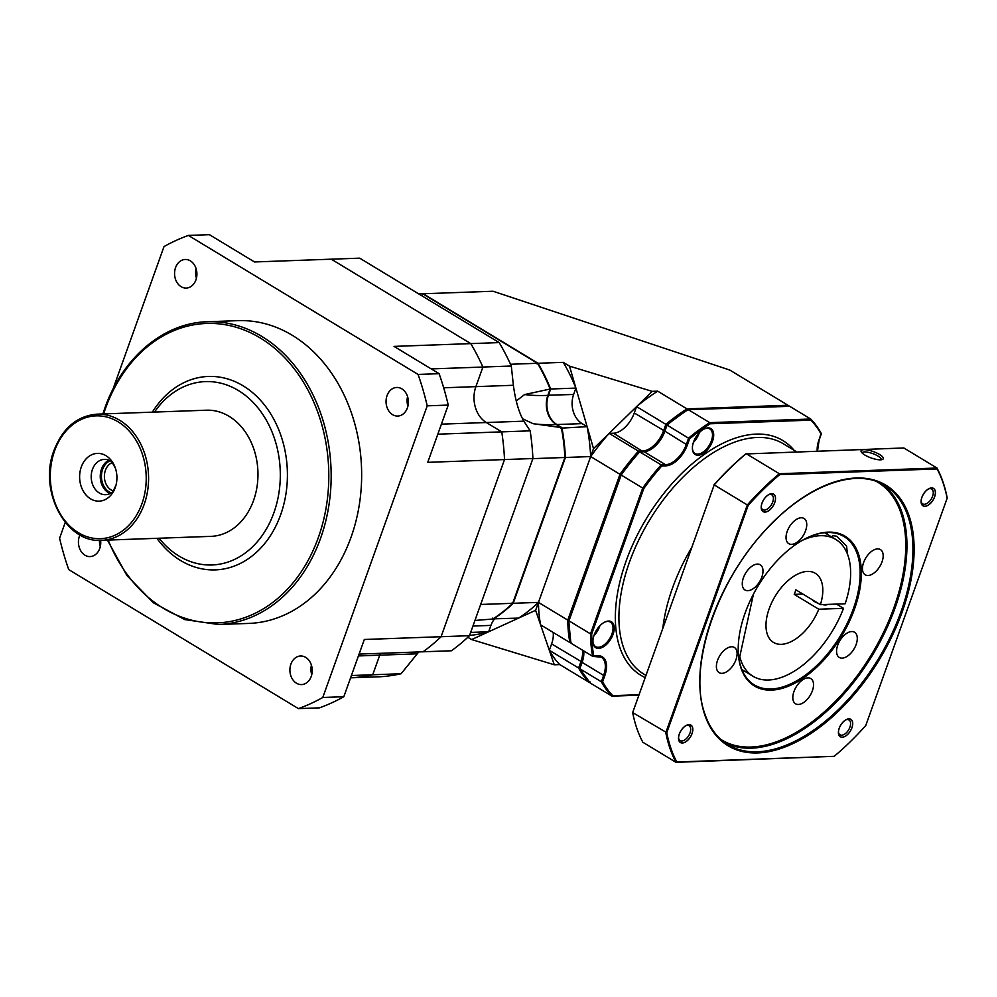 <?xml version="1.0" encoding="UTF-8"?>
<svg xmlns="http://www.w3.org/2000/svg" width="997" height="997" viewBox="0 0 997 997"><rect width="100%" height="100%" fill="white"/><g stroke="black" fill="none" stroke-linecap="round" stroke-linejoin="round"><path stroke-width="1.5" d="M351.069 537.184A151.482 118.219 87.9 0 1 248.876 623.412L218.38 624.508A151.482 118.219 87.9 0 0 320.573 538.293A151.482 118.219 -92.1 0 0 207.426 321.744L237.934 320.648A151.482 118.219 87.9 0 1 351.069 537.184M112.885 389.391L164.019 246.558A245.736 191.785 87.9 0 1 188.383 235.429L418.079 374.436A245.736 191.785 87.9 0 1 427.215 405.841L322.779 697.489A245.736 191.785 87.9 0 1 298.427 708.618L68.731 569.611A245.736 191.785 87.9 0 1 59.596 538.206L65.254 522.403M296.445 683.194A14.307 11.166 87.9 0 1 290.102 667.329A14.307 11.166 87.9 0 1 300.558 655.989A14.307 11.166 87.9 0 1 305.693 657.372A14.307 11.166 87.9 0 1 312.036 673.237A14.307 11.166 87.9 0 1 301.58 684.578A14.307 11.166 87.9 0 1 296.445 683.194M392.594 414.665A14.307 11.166 87.9 0 1 386.25 398.8A14.307 11.166 87.9 0 1 396.694 387.459A14.307 11.166 87.9 0 1 401.841 388.842A14.307 11.166 87.9 0 1 408.184 404.72A14.307 11.166 87.9 0 1 397.728 416.061A14.307 11.166 87.9 0 1 392.594 414.665M181.118 286.687A14.307 11.166 87.9 0 1 174.762 270.81A14.307 11.166 87.9 0 1 185.218 259.469A14.307 11.166 87.9 0 1 190.365 260.865A14.307 11.166 87.9 0 1 196.708 276.73A14.307 11.166 87.9 0 1 186.252 288.071A14.307 11.166 87.9 0 1 181.118 286.687M100.622 540.337A14.307 11.166 87.9 0 1 90.104 556.588A14.307 11.166 87.9 0 1 84.969 555.204A14.307 11.166 87.9 0 1 79.934 534.89M311.762 674.682A14.307 11.166 87.9 0 1 311.413 665.124M431.227 368.902L482.897 367.046A209.557 163.545 -92.1 0 0 470.796 343.616L394.027 346.395L439.104 373.676A245.736 191.785 87.9 0 1 448.239 405.081L427.75 462.334L504.519 459.555L441.085 636.709L364.316 639.488L343.815 696.729A245.736 191.785 87.9 0 1 319.451 707.858L298.427 708.618M407.91 406.153A14.307 11.166 87.9 0 1 407.561 396.607M100.286 546.692A14.307 11.166 87.9 0 1 99.476 540.337M188.383 235.429L209.42 234.669L254.509 261.962L331.278 259.183L470.796 343.616A209.557 163.545 87.9 0 1 482.897 367.046L475.881 386.637A26.931 21.012 -92.1 0 0 486.324 422.529L501.753 431.863A209.557 163.545 87.9 0 1 504.519 459.555A209.557 163.545 -92.1 0 0 501.753 431.863L530.155 430.841A209.557 163.545 87.9 0 1 532.909 458.533L469.487 635.687A209.557 163.545 87.9 0 1 451.404 650.767L423.015 651.789A209.557 163.545 -92.1 0 0 441.085 636.709A209.557 163.545 87.9 0 1 423.015 651.789L359.082 654.094M196.421 278.163A14.307 11.166 87.9 0 1 196.085 268.617M418.079 374.436L439.104 373.676M427.215 405.841L448.239 405.081M322.779 697.489L343.815 696.729M437.82 434.181L501.753 431.863L486.324 422.529L523.824 421.17L530.155 430.841M358.422 655.939L379.732 655.166A26.931 21.012 -92.1 0 1 380.468 653.322A26.931 21.012 -92.1 0 0 379.732 655.166L372.716 674.77L401.118 673.735A209.557 163.545 87.9 0 1 379.533 676.776L351.143 677.798A209.557 163.545 -92.1 0 0 372.716 674.77A209.557 163.545 87.9 0 1 351.143 677.798L350.595 677.823M351.405 675.53L372.716 674.77L379.732 655.166L417.232 653.808L401.118 673.735M156.915 538.318A96.784 75.535 87.9 0 0 280.643 514.801A96.784 75.535 -92.1 0 0 251.057 391.372A96.784 75.535 -92.1 0 0 152.354 412.16M159.059 538.23A91.736 71.585 87.9 0 0 273.901 512.745A91.736 71.585 -92.1 0 0 247.318 396.956A91.736 71.585 -92.1 0 0 154.498 412.085M253.562 500.432A63.123 49.264 -92.1 0 0 206.416 410.203L97.045 414.154C77.168 415.886 62.848 427.912 54.075 450.245C38.073 490.15 65.802 543.477 101.607 540.312L210.978 536.361A63.123 49.264 87.9 0 0 253.562 500.432M90.553 498.836A23.903 18.656 -92.1 0 0 116.026 485.016A23.903 18.656 -92.1 0 0 115.428 468.266A23.903 18.656 -92.1 0 0 105.994 455.704A23.903 18.656 -92.1 0 0 81.28 466.995A23.903 18.656 -92.1 0 0 90.553 498.836M115.428 468.266L111.826 461.835A17.672 13.796 -92.1 0 0 110.717 461.075A17.672 13.796 87.9 0 0 104.361 459.368A17.672 13.796 87.9 0 0 91.45 473.376A17.672 13.796 87.9 0 0 99.289 492.979A17.672 13.796 -92.1 0 0 105.645 494.686A17.672 13.796 -92.1 0 0 112.91 491.695L116.026 485.016M110.131 493.552A17.672 13.796 -92.1 0 1 108.337 492.655A17.672 13.796 87.9 0 1 100.248 475.98A17.672 13.796 87.9 0 1 108.922 460.178M112.462 462.508A14.731 11.49 87.9 0 0 104.411 475.457A14.731 11.49 87.9 0 0 111.128 489.926A14.731 11.49 -92.1 0 0 113.496 490.985M110.131 460.751A16.837 13.135 -92.1 0 0 101.445 475.694A16.837 13.135 -92.1 0 0 109.134 491.87A16.837 13.135 -92.1 0 0 111.29 492.904M499.185 342.594L359.68 258.161L331.278 259.183L470.796 343.616L499.185 342.594A209.557 163.545 87.9 0 1 511.299 366.011L513.38 385.278C515.399 400.495 518.876 412.459 523.824 421.17M511.299 366.011L482.897 367.046L475.881 386.637A26.931 21.012 -92.1 0 0 486.324 422.529L441.422 424.149M532.909 458.533L504.519 459.555L441.085 636.709L469.487 635.687M418.765 293.916L422.653 293.779L537.508 363.282A171.683 133.984 87.9 0 1 550.132 389.029L547.852 395.398A21.884 17.074 87.9 0 0 556.338 424.56L561.348 427.588A171.683 133.984 87.9 0 1 564.9 457.486L512.695 603.31A171.683 133.984 87.9 0 1 492.805 619.025L474.933 620.446M418.777 651.938L417.232 653.808M480.654 604.469L512.695 603.31M532.872 458.645L564.9 457.486M510.501 364.254L537.508 363.282M516.222 400.981L524.659 394.538L550.132 389.029M561.348 427.588L533.133 423.7L522.366 418.678M738.59 655.926L739.762 656.637L753.445 594.15M739.762 656.637A79.947 44.504 121.2 0 0 752.997 676.265A79.947 44.504 121.2 0 0 843.512 608.332L818.774 609.229A40.391 22.482 -58.8 0 1 781.349 644.324A40.391 22.482 121.2 0 1 773.485 642.417A40.391 22.482 121.2 0 1 771.815 602.412A40.391 22.482 121.2 0 1 807.445 571.406A40.391 22.482 -58.8 0 1 815.309 573.3A40.391 22.482 -58.8 0 1 820.406 604.668L845.144 603.783A79.947 44.504 121.2 0 0 835.798 539.464A79.947 44.504 121.2 0 0 802.485 540.262M843.512 608.332L836.495 604.095M818.774 609.229L794.248 594.386L802.897 594.075M827.473 604.419A8.412 2.393 -160.3 0 1 822.438 604.606M818.151 603.31A8.412 2.393 -160.3 0 1 814.449 601.527A8.412 2.393 -160.3 0 1 812.156 599.683M820.406 604.668L795.88 589.825A40.391 22.482 -58.8 0 1 794.248 594.386M689.6 438.817L687.444 444.812L686.322 444.475L688.603 438.107A171.683 95.562 121.2 0 1 709.727 422.653L688.192 409.63L687.444 410.016L686.995 408.907A171.683 95.562 -58.8 0 0 665.871 424.348L689.6 438.817A170.836 95.089 121.2 0 1 710.151 423.8L709.727 422.653L810.686 419.014L789.15 405.978L788.153 406.377L787.954 405.256A171.683 95.562 -58.8 0 1 788.59 405.904M422.678 293.791A171.683 133.984 87.9 0 1 423.177 293.754L493.029 291.236L729.829 370.074L787.954 405.256L686.995 408.907L657.684 391.16A171.683 95.562 121.2 0 0 636.572 406.614L652.188 391.36L657.684 391.16M560.788 428.174L587.121 426.666L593.514 448.625L636.572 406.614L665.871 424.348L663.591 430.716A21.884 12.176 -58.8 0 1 642.853 450.956L638.441 451.118L609.13 433.383A171.683 95.562 121.2 0 0 590.673 456.564L538.455 602.387A171.683 95.562 121.2 0 0 540.586 624.82L549.322 650.281A171.683 95.562 121.2 0 0 559.791 664.588L554.295 664.787L549.322 650.281L551.603 643.912A21.884 12.176 121.2 0 0 553.148 632.422M664.725 431.053L686.322 444.475A21.884 12.176 -58.8 0 1 665.585 464.714L644.05 451.678L639.027 452.227L639.638 451.84L639.027 452.227L638.441 451.118A171.683 95.562 -58.8 0 0 619.984 474.298L567.767 620.122L538.455 602.387L535.613 610.314L540.586 624.82L569.898 642.554A171.683 95.562 -58.8 0 1 567.767 620.122L568.963 620.844L621.181 475.021A171.683 95.562 -58.8 0 1 639.638 451.84L661.173 464.876A171.683 95.562 121.2 0 0 642.704 488.056L590.673 456.564A171.683 133.984 -92.1 0 0 587.121 426.666L582.098 423.625L556.862 424.535A21.884 17.074 87.9 0 1 548.387 395.385L550.668 389.004L575.905 388.095A171.683 133.984 -92.1 0 0 563.268 362.347L569.511 366.136L587.121 426.666M571.032 642.155L571.094 643.277L571.032 642.155L569.898 642.554L570.77 642.529M582.46 650.156A21.884 12.176 -58.8 0 1 580.915 661.647L578.634 668.015L549.322 650.281M597.614 656.151A21.884 12.176 -58.8 0 1 601.291 657.185A21.884 12.176 -58.8 0 1 603.634 675.405L582.111 662.369L579.83 668.738L601.365 681.774A171.683 95.562 121.2 0 0 611.822 696.08L590.286 683.045A171.683 95.562 -58.8 0 1 579.83 668.738L579.893 667.99L579.83 668.738L579.893 667.99L578.634 668.015A171.683 95.562 -58.8 0 0 589.09 682.322L589.551 682.309M590.087 681.923L590.286 683.045L590.087 681.923L589.09 682.322L559.791 664.588M512.159 602.761L513.218 603.297L565.424 457.473L590.673 456.564L593.514 448.625M492.792 618.09L493.341 619.012A171.683 133.984 87.9 0 0 513.218 603.297L538.455 602.387A171.683 133.984 -92.1 0 1 518.577 618.103L535.613 610.314M636.572 406.614L634.291 412.982L664.575 431.016M609.13 433.383L613.541 433.221A21.884 12.176 121.2 0 0 634.291 412.982M556.65 424.747L561.884 427.576A171.683 133.984 87.9 0 1 565.424 457.473L564.24 457.324M537.084 363.955L538.031 363.269L563.268 362.347M422.529 294.626L423.177 293.754L538.031 363.269A171.683 133.984 87.9 0 1 550.668 389.004L549.409 389.042M575.905 388.095L573.624 394.463A21.884 17.074 -92.1 0 0 582.098 423.625M469.575 635.438A171.683 133.984 -92.1 0 0 488.655 631.774L518.577 618.103L493.079 618.863M470.659 632.422L488.655 631.774L471.618 639.551L467.83 637.257M488.655 631.774L490.935 625.393L472.939 626.054M494.487 618.975A21.884 17.074 -92.1 0 0 490.935 625.393M569.511 366.136L652.188 391.36M471.618 639.551L554.295 664.787M707.932 427.887A15.154 8.437 121.2 0 0 704.032 429.022A15.154 8.437 121.2 0 0 692.379 448.264A15.154 8.437 121.2 0 0 698.149 455.23A15.154 8.437 121.2 0 0 712.506 441.222A15.154 8.437 121.2 0 0 707.932 427.887M608.469 621.044A15.154 8.437 121.2 0 0 604.568 622.178A15.154 8.437 121.2 0 0 592.928 641.42A15.154 8.437 121.2 0 0 598.686 648.386A15.154 8.437 121.2 0 0 613.043 634.379A15.154 8.437 121.2 0 0 608.469 621.044M817.228 451.093A22.719 12.649 -58.8 0 1 818.948 440.063L821.154 433.309A171.683 95.562 121.2 0 0 810.897 419.226M821.092 434.069L821.154 433.309L821.092 434.069A170.836 95.089 121.2 0 0 810.897 420.148M810.686 419.014L810.897 420.136L810.686 419.014M571.094 643.277L592.629 656.313L593.751 655.901L592.629 656.313A171.683 95.562 121.2 0 1 590.498 633.88L568.963 620.844A171.683 95.562 -58.8 0 0 571.094 643.277M642.704 488.056L643.763 488.58L591.682 634.03L590.498 633.88L642.704 488.056M602.612 681.749L601.365 681.774L603.634 675.405L604.768 675.754L602.612 681.749A170.836 95.089 121.2 0 0 612.819 695.669L638.89 694.735M788.153 406.377L688.192 409.63A171.683 95.562 -58.8 0 0 667.068 425.071L664.787 431.439A21.884 12.176 121.2 0 1 644.05 451.678A0.847 0.661 87.9 0 0 643.75 451.604C652.337 450.17 659.266 443.353 664.525 431.14L666.756 424.921L687.706 409.605M661.759 465.985L661.173 464.876L665.585 464.714A0.847 0.661 -92.1 0 1 665.909 465.836L661.759 465.985A170.836 95.089 121.2 0 0 643.763 488.58M692.379 447.89A14.307 7.964 121.2 0 0 695.034 453.436A14.307 7.964 121.2 0 0 697.813 454.109A14.307 7.964 121.2 0 0 710.437 443.129A14.307 7.964 121.2 0 0 709.852 428.959A14.307 7.964 121.2 0 0 707.06 428.286A14.307 7.964 121.2 0 0 703.695 429.196M699.333 432.623A14.307 7.964 -58.8 0 1 693.389 442.419M592.928 641.034A14.307 7.964 121.2 0 0 595.57 646.592A14.307 7.964 121.2 0 0 598.362 647.265A14.307 7.964 121.2 0 0 610.974 636.285A14.307 7.964 121.2 0 0 610.388 622.116A14.307 7.964 121.2 0 0 607.609 621.443A14.307 7.964 121.2 0 0 604.232 622.352M599.87 625.78A14.307 7.964 -58.8 0 1 593.938 635.575M731.511 646.766A14.731 8.2 121.2 0 0 718.513 658.07A14.731 8.2 121.2 0 0 719.124 672.651A14.731 8.2 121.2 0 0 721.99 673.349A14.731 8.2 121.2 0 0 734.976 662.033A14.731 8.2 121.2 0 0 734.378 647.452A14.731 8.2 121.2 0 0 731.511 646.766M771.504 690.111A87.524 48.716 -58.8 0 1 738.216 649.807A87.524 48.716 -58.8 0 1 805.501 538.629A87.524 48.716 -58.8 0 1 828.058 532.136A87.524 48.716 -58.8 0 1 854.466 609.142A87.524 48.716 -58.8 0 1 771.504 690.111M807.931 677.885A14.731 8.2 121.2 0 0 794.933 689.189A14.731 8.2 121.2 0 0 795.544 703.782A14.731 8.2 121.2 0 0 798.41 704.468A14.731 8.2 121.2 0 0 811.396 693.164A14.731 8.2 121.2 0 0 810.798 678.583A14.731 8.2 121.2 0 0 807.931 677.885M877.572 548.898A14.731 8.2 121.2 0 0 864.586 560.202A14.731 8.2 121.2 0 0 865.184 574.783A14.731 8.2 121.2 0 0 868.051 575.481A14.731 8.2 121.2 0 0 881.049 564.177A14.731 8.2 121.2 0 0 880.438 549.584A14.731 8.2 121.2 0 0 877.572 548.898M801.152 517.767A14.731 8.2 121.2 0 0 788.166 529.071A14.731 8.2 121.2 0 0 788.764 543.664A14.731 8.2 121.2 0 0 791.643 544.35A14.731 8.2 121.2 0 0 804.629 533.046A14.731 8.2 121.2 0 0 804.018 518.465A14.731 8.2 121.2 0 0 801.152 517.767M757.396 564.103A14.731 8.2 121.2 0 0 744.398 575.406A14.731 8.2 121.2 0 0 745.008 590A14.731 8.2 121.2 0 0 747.875 590.685A14.731 8.2 121.2 0 0 760.873 579.382A14.731 8.2 121.2 0 0 760.262 564.801A14.731 8.2 121.2 0 0 757.396 564.103M851.687 631.55A14.731 8.2 121.2 0 0 838.689 642.866A14.731 8.2 121.2 0 0 839.3 657.447A14.731 8.2 121.2 0 0 842.166 658.132A14.731 8.2 121.2 0 0 855.164 646.829A14.731 8.2 121.2 0 0 854.554 632.248A14.731 8.2 121.2 0 0 851.687 631.55M779.741 474.609A202.989 112.985 121.2 0 0 748.149 505.442L666.781 732.683A202.989 112.985 121.2 0 0 676.838 762.007L834.177 756.324A202.989 112.985 121.2 0 0 865.77 725.492L947.138 498.251A202.989 112.985 121.2 0 0 937.08 468.926L779.741 474.609L779.33 473.725A203.662 113.359 121.2 0 0 747.326 504.956L665.809 732.621A203.662 113.359 121.2 0 0 676.003 762.331L834.177 756.324M931.534 487.919A10.182 5.67 121.2 0 0 928.905 488.68A10.182 5.67 121.2 0 0 921.078 501.616A10.182 5.67 121.2 0 0 924.954 506.302A10.182 5.67 121.2 0 0 934.613 496.88A10.182 5.67 121.2 0 0 931.534 487.919M848.846 718.849A10.182 5.67 121.2 0 0 846.229 719.61A10.182 5.67 121.2 0 0 838.402 732.546A10.182 5.67 121.2 0 0 842.266 737.232A10.182 5.67 121.2 0 0 851.924 727.81A10.182 5.67 121.2 0 0 848.846 718.849M688.964 724.632A10.182 5.67 121.2 0 0 686.335 725.38A10.182 5.67 121.2 0 0 678.508 738.316A10.182 5.67 121.2 0 0 682.384 743.014A10.182 5.67 121.2 0 0 692.03 733.593A10.182 5.67 121.2 0 0 688.964 724.632M771.653 493.702A10.182 5.67 121.2 0 0 769.023 494.45A10.182 5.67 121.2 0 0 761.197 507.386A10.182 5.67 121.2 0 0 765.073 512.084A10.182 5.67 121.2 0 0 774.719 502.662A10.182 5.67 121.2 0 0 771.653 493.702M748.149 505.442L714.188 484.903L632.671 712.568L666.781 732.683M676.838 762.007L676.003 762.331L642.866 742.279A203.662 113.359 121.2 0 1 632.671 712.568L714.188 484.903A203.662 113.359 121.2 0 1 746.192 453.66L779.33 473.725L936.968 468.017A203.662 113.359 121.2 0 1 947.15 497.727L947.138 498.251M937.08 468.926L936.968 468.017L903.83 447.965L745.644 453.971A202.989 112.985 121.2 0 0 714.051 484.804M879.553 454.482A11.777 3.352 -160.3 0 1 882.445 459.48A11.777 3.352 -160.3 0 1 864.835 455.018A11.777 3.352 -160.3 0 1 861.258 451.89A11.777 3.352 -160.3 0 1 866.605 449.859A11.777 3.352 -160.3 0 1 879.553 454.482A11.777 3.352 19.7 0 0 868.113 450.121A11.777 3.352 19.7 0 0 861.096 450.781A11.777 3.352 19.7 0 0 864.835 455.018A11.777 3.352 19.7 0 0 876.263 459.38A11.777 3.352 19.7 0 0 883.28 458.72A11.777 3.352 19.7 0 0 879.553 454.482M921.141 501.242A8.674 4.823 121.2 0 0 922.686 503.871A8.674 4.823 121.2 0 0 924.369 504.283A8.674 4.823 121.2 0 0 932.021 497.628A8.674 4.823 121.2 0 0 931.659 489.041A8.674 4.823 121.2 0 0 929.964 488.63A8.674 4.823 121.2 0 0 928.618 488.904M838.465 732.172A8.674 4.823 121.2 0 0 839.997 734.801A8.674 4.823 121.2 0 0 841.68 735.213A8.674 4.823 121.2 0 0 849.332 728.558A8.674 4.823 121.2 0 0 848.97 719.971A8.674 4.823 121.2 0 0 847.288 719.56A8.674 4.823 121.2 0 0 845.93 719.834M678.571 737.954A8.674 4.823 121.2 0 0 680.104 740.584A8.674 4.823 121.2 0 0 681.798 740.995A8.674 4.823 121.2 0 0 689.438 734.34A8.674 4.823 121.2 0 0 689.089 725.754A8.674 4.823 121.2 0 0 687.394 725.342A8.674 4.823 121.2 0 0 686.048 725.617M761.259 507.024A8.674 4.823 121.2 0 0 762.792 509.654A8.674 4.823 121.2 0 0 764.487 510.065A8.674 4.823 121.2 0 0 772.127 503.41A8.674 4.823 121.2 0 0 771.765 494.824A8.674 4.823 121.2 0 0 770.083 494.412A8.674 4.823 121.2 0 0 768.724 494.686M862.106 452.974A10.095 2.879 -160.3 0 1 862.143 452.862A10.095 2.879 -160.3 0 1 868.15 452.302A10.095 2.879 -160.3 0 1 877.958 456.04A10.095 2.879 -160.3 0 1 881.161 459.667A10.095 2.879 -160.3 0 1 881.111 459.779M832.532 537.495L832.507 535.613L836.782 536.249L846.603 546.219L847.363 553.858M805.177 538.804A86.677 48.242 -58.8 0 1 827.198 532.535A86.677 48.242 -58.8 0 1 844.06 536.598A86.677 48.242 -58.8 0 1 847.637 622.452A86.677 48.242 -58.8 0 1 771.179 688.989A86.677 48.242 -58.8 0 1 754.305 684.914A86.677 48.242 -58.8 0 1 738.216 649.446M931.51 487.994A10.095 5.621 121.2 0 0 922.599 495.746A10.095 5.621 121.2 0 0 923.01 505.753A10.095 5.621 121.2 0 0 924.979 506.227A10.095 5.621 121.2 0 0 933.89 498.475A10.095 5.621 121.2 0 0 933.479 488.468A10.095 5.621 121.2 0 0 931.51 487.994M848.821 718.924A10.095 5.621 121.2 0 0 839.91 726.676A10.095 5.621 121.2 0 0 840.334 736.683A10.095 5.621 121.2 0 0 842.291 737.157A10.095 5.621 121.2 0 0 851.201 729.405A10.095 5.621 121.2 0 0 850.79 719.398A10.095 5.621 121.2 0 0 848.821 718.924M688.939 724.707A10.095 5.621 121.2 0 0 680.029 732.459A10.095 5.621 121.2 0 0 680.44 742.453A10.095 5.621 121.2 0 0 682.409 742.939A10.095 5.621 121.2 0 0 691.32 735.188A10.095 5.621 121.2 0 0 690.909 725.18A10.095 5.621 121.2 0 0 688.939 724.707M771.616 493.777A10.095 5.621 121.2 0 0 762.717 501.528A10.095 5.621 121.2 0 0 763.129 511.523A10.095 5.621 121.2 0 0 765.098 511.997A10.095 5.621 121.2 0 0 774.008 504.245A10.095 5.621 121.2 0 0 773.585 494.25A10.095 5.621 121.2 0 0 771.616 493.777M443.677 387.796L513.38 385.278M108.175 540.075A149.799 116.911 87.9 0 0 215.04 622.926A149.799 116.911 87.9 0 0 318.317 537.607A149.799 116.911 -92.1 0 0 260.254 337.971A149.799 116.911 -92.1 0 0 105.383 408.733A149.799 116.911 87.9 0 0 103.613 413.917M101.607 540.312A63.123 49.264 87.9 0 0 144.179 504.382A63.123 49.264 -92.1 0 0 97.045 414.154M141.935 503.697A61.44 47.943 87.9 0 1 78.414 532.722A61.44 47.943 87.9 0 1 54.598 450.843A61.44 47.943 -92.1 0 1 118.12 421.831A61.44 47.943 -92.1 0 1 141.935 503.697M547.852 395.398A174.974 33.624 -16.2 0 1 524.659 394.538M556.338 424.56A174.974 33.624 -16.2 0 1 533.133 423.7M643.053 451.629L613.541 433.221M581.887 661.946L551.603 643.912M547.914 395.236L573.624 394.463M691.432 548.001A134.657 74.949 121.2 0 0 662.88 627.749M796.665 451.84L783.368 443.79A134.657 74.949 121.2 0 0 757.159 437.471A134.657 74.949 121.2 0 0 638.367 540.835A134.657 74.949 121.2 0 0 643.925 674.184L645.832 675.343M794.048 450.258A137.175 76.358 121.2 0 0 756.175 434.106A137.175 76.358 121.2 0 0 633.369 543.253A137.175 76.358 121.2 0 0 645.059 677.511M591.695 634.03A170.836 95.089 121.2 0 0 593.751 655.901L597.913 655.752A22.719 12.649 -58.8 0 1 604.768 675.754M687.444 444.812A22.719 12.649 -58.8 0 1 665.909 465.836M710.163 423.775L810.897 420.136M597.913 655.752A0.847 0.661 87.9 0 1 597.041 656.151M582.036 661.996L582.111 662.369A21.884 12.176 121.2 0 0 583.656 650.879M643.451 451.703A0.847 0.661 87.9 0 1 643.75 451.604L639.364 451.753M720.756 739.363A150.647 83.848 121.2 0 0 893.91 607.721A150.647 83.848 -58.8 0 0 876.737 481.626M725.018 742.777A151.482 84.321 121.2 0 0 895.032 608.058A151.482 84.321 -58.8 0 0 881.747 483.807M727.922 744.697C717.454 738.303 709.827 728.234 705.053 714.463C687.382 667.741 716.594 580.428 767.752 527.749C807.62 484.766 856.51 467.369 884.8 485.502A151.482 84.321 -58.8 0 1 907.906 516.01A151.482 84.321 -58.8 0 1 901.014 611.684A151.482 84.321 -58.8 0 1 727.922 744.697A151.482 84.321 -58.8 0 1 705.041 714.824M909.065 515.823A152.329 84.782 121.2 0 0 774.457 520.696A152.329 84.782 121.2 0 0 704.854 715.098A152.329 84.782 121.2 0 0 839.462 710.238A152.329 84.782 121.2 0 0 909.065 515.823M742.753 671.604A86.677 48.242 121.2 0 0 745.021 671.43M827.822 534.641A86.677 48.242 121.2 0 0 826.912 532.548M207.426 321.744C163.658 322.754 122.432 357.611 104.847 408.122L102.878 413.942M107.439 540.1L126.955 575.581L153.426 602.811L184.744 619.586L218.38 624.508M752.997 676.265L741.843 669.51M835.798 539.464L824.631 532.71M821.341 433.508L810.798 419.101M639.152 451.865L620.907 474.759M568.739 620.433L620.869 474.834M592.966 656.387L601.291 657.185M579.618 668.289L581.837 662.07L583.432 650.742M570.845 642.891L568.714 620.57M590.174 682.957L579.631 668.551M638.728 695.196L612.158 696.155M817.515 451.08L819.135 439.989L821.366 433.77M687.93 409.543L788.814 405.891M742.703 671.504L744.871 671.342M827.66 534.542L826.8 532.548"/></g></svg>
